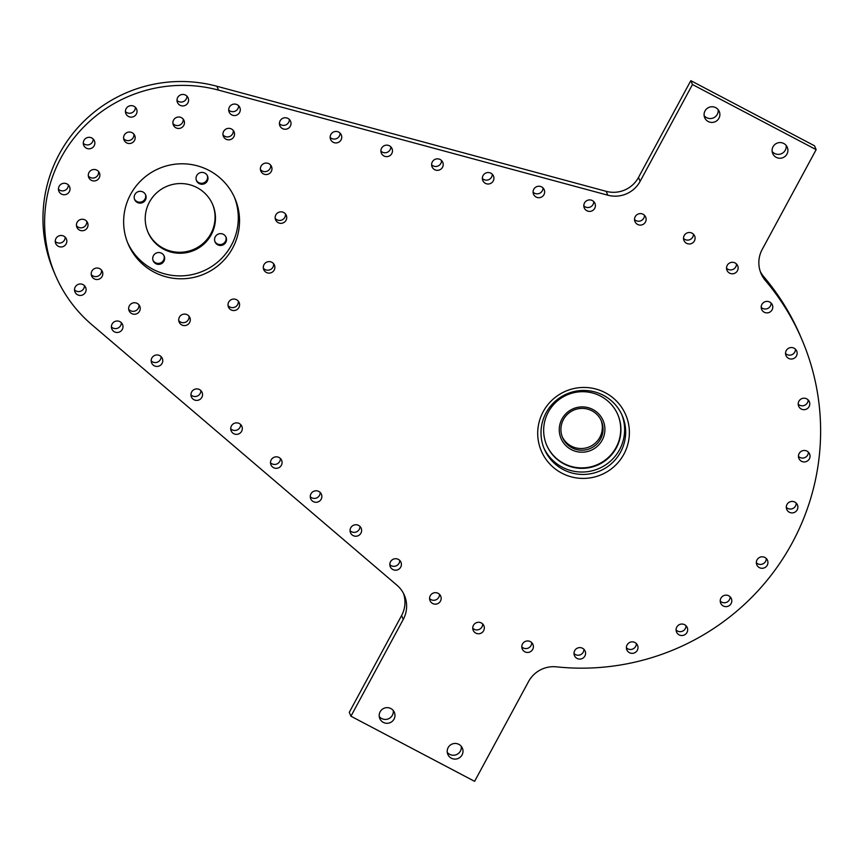 <?xml version="1.0" encoding="UTF-8"?>
<svg xmlns="http://www.w3.org/2000/svg" width="862" height="862" viewBox="0 0 862 862"><rect width="100%" height="100%" fill="white"/><g stroke="black" fill="none" stroke-linecap="round" stroke-linejoin="round"><path stroke-width="1.29" d="M623.894 454.177A45.912 45.395 -23.2 0 1 561.798 473.141A45.912 45.395 -23.2 0 1 543.189 411.691A45.912 45.395 -23.2 0 1 605.286 392.716A45.912 45.395 -23.2 0 1 623.894 454.177M546.077 412.833A42.4 41.915 156.8 0 0 581.365 474.412A42.4 41.915 156.8 0 0 622.299 415.732A42.4 41.915 156.8 0 0 546.077 412.833M602.182 440.137A22.865 22.617 -23.2 0 1 571.258 449.576A22.865 22.617 -23.2 0 1 561.992 418.964A22.865 22.617 -23.2 0 1 592.916 409.525A22.865 22.617 -23.2 0 1 602.182 440.137M563.436 419.535A21.108 20.871 156.8 0 0 580.999 450.201A21.108 20.871 156.8 0 0 601.385 420.99A21.108 20.871 156.8 0 0 563.436 419.535M601.008 420.15A21.108 20.871 -23.2 0 1 580.74 448.52A21.108 20.871 -23.2 0 1 562.239 436.775M705.019 110.929A7.92 7.823 156.8 0 0 711.603 122.426A7.92 7.823 156.8 0 0 719.253 111.467A7.92 7.823 156.8 0 0 705.019 110.929M704.135 115.659A7.92 7.823 156.8 0 0 718.154 109.646M773.042 146.745A7.92 7.823 156.8 0 0 779.625 158.242A7.92 7.823 156.8 0 0 787.275 147.283A7.92 7.823 156.8 0 0 773.042 146.745M772.158 151.475A7.92 7.823 156.8 0 0 786.176 145.462M380.131 711.796A7.92 7.823 156.8 0 0 386.715 723.293A7.92 7.823 156.8 0 0 394.354 712.335A7.92 7.823 156.8 0 0 380.131 711.796M379.248 716.537A7.92 7.823 156.8 0 0 393.266 710.525M448.154 747.613A7.92 7.823 156.8 0 0 454.737 759.11A7.92 7.823 156.8 0 0 462.377 748.151A7.92 7.823 156.8 0 0 448.154 747.613M447.27 752.354A7.92 7.823 156.8 0 0 461.289 746.341M207.268 175.503A5.98 5.915 -23.2 0 1 196.32 180.201M207.257 181.106A5.98 5.915 -23.2 0 1 196.504 180.697A5.98 5.915 -23.2 0 1 202.279 172.411A5.98 5.915 -23.2 0 1 207.257 181.106M145.419 194.403A5.98 5.915 -23.2 0 1 134.472 199.1M145.409 199.995A5.98 5.915 -23.2 0 1 134.655 199.585A5.98 5.915 -23.2 0 1 140.431 191.31A5.98 5.915 -23.2 0 1 145.409 199.995M163.952 255.615A5.98 5.915 -23.2 0 1 153.005 260.313M163.942 261.218A5.98 5.915 -23.2 0 1 153.188 260.809A5.98 5.915 -23.2 0 1 158.964 252.534A5.98 5.915 -23.2 0 1 163.942 261.218M225.812 236.727A5.98 5.915 -23.2 0 1 214.853 241.425M225.801 242.33A5.98 5.915 -23.2 0 1 215.047 241.92A5.98 5.915 -23.2 0 1 220.812 233.634A5.98 5.915 -23.2 0 1 225.801 242.33M77.127 222.31A5.808 5.743 156.8 0 0 81.965 230.747A5.808 5.743 156.8 0 0 87.568 222.708A5.808 5.743 156.8 0 0 77.127 222.31M76.481 225.747A5.808 5.743 156.8 0 0 86.739 221.351M91.9 271.088A5.808 5.743 156.8 0 0 96.738 279.525A5.808 5.743 156.8 0 0 102.341 271.487A5.808 5.743 156.8 0 0 91.9 271.088M91.253 274.525A5.808 5.743 156.8 0 0 101.511 270.129M129.332 305.816A5.808 5.743 156.8 0 0 134.17 314.242A5.808 5.743 156.8 0 0 139.773 306.204A5.808 5.743 156.8 0 0 129.332 305.816M128.686 309.242A5.808 5.743 156.8 0 0 138.944 304.846M179.404 317.162A5.808 5.743 156.8 0 0 184.231 325.599A5.808 5.743 156.8 0 0 189.845 317.561A5.808 5.743 156.8 0 0 179.404 317.162M178.757 320.599A5.808 5.743 156.8 0 0 189.015 316.203M228.689 302.109A5.808 5.743 156.8 0 0 233.527 310.546A5.808 5.743 156.8 0 0 239.13 302.508A5.808 5.743 156.8 0 0 228.689 302.109M228.042 305.547A5.808 5.743 156.8 0 0 238.3 301.14M263.987 264.677A5.808 5.743 156.8 0 0 268.825 273.114A5.808 5.743 156.8 0 0 274.428 265.076A5.808 5.743 156.8 0 0 263.987 264.677M263.341 268.114A5.808 5.743 156.8 0 0 273.599 263.718M275.84 214.907A5.808 5.743 156.8 0 0 280.678 223.333A5.808 5.743 156.8 0 0 286.281 215.306A5.808 5.743 156.8 0 0 275.84 214.907M275.193 218.345A5.808 5.743 156.8 0 0 285.451 213.938M261.067 166.129A5.808 5.743 156.8 0 0 265.905 174.555A5.808 5.743 156.8 0 0 271.508 166.517A5.808 5.743 156.8 0 0 261.067 166.129M260.421 169.555A5.808 5.743 156.8 0 0 270.679 165.159M223.635 131.401A5.808 5.743 156.8 0 0 228.473 139.838A5.808 5.743 156.8 0 0 234.076 131.8A5.808 5.743 156.8 0 0 223.635 131.401M222.989 134.838A5.808 5.743 156.8 0 0 233.246 130.442M173.574 120.055A5.808 5.743 156.8 0 0 178.402 128.481A5.808 5.743 156.8 0 0 184.005 120.454A5.808 5.743 156.8 0 0 173.574 120.055M172.917 123.492A5.808 5.743 156.8 0 0 183.175 119.085M124.279 135.108A5.808 5.743 156.8 0 0 129.117 143.534A5.808 5.743 156.8 0 0 134.72 135.506A5.808 5.743 156.8 0 0 124.279 135.108M123.632 138.545A5.808 5.743 156.8 0 0 133.89 134.138M88.98 172.54A5.808 5.743 156.8 0 0 93.818 180.966A5.808 5.743 156.8 0 0 99.421 172.939A5.808 5.743 156.8 0 0 88.98 172.54M88.333 175.977A5.808 5.743 156.8 0 0 98.591 171.57M617.763 414.536A38.704 38.262 -23.2 0 1 580.428 467.861A38.704 38.262 -23.2 0 1 546.627 445.051M616.308 447.938A38.704 38.262 -23.2 0 1 546.723 445.288A38.704 38.262 -23.2 0 1 584.091 391.725A38.704 38.262 -23.2 0 1 616.308 447.938M621.761 414.536A42.4 41.915 -23.2 0 1 580.988 472.02A42.4 41.915 -23.2 0 1 543.868 447.949M212.472 204.046A35.18 34.792 -23.2 0 1 178.563 252.264A35.18 34.792 -23.2 0 1 147.811 231.781M211.265 234.669A35.18 34.792 -23.2 0 1 148.005 232.266A35.18 34.792 -23.2 0 1 181.979 183.574A35.18 34.792 -23.2 0 1 211.265 234.669M234.302 196.967A58.056 57.398 -23.2 0 1 231.361 245.261A58.056 57.398 -23.2 0 1 178.445 275.883A58.056 57.398 -23.2 0 1 127.63 242.718M232.6 248.159A58.056 57.398 -23.2 0 1 178.887 278.749A58.056 57.398 -23.2 0 1 128.233 244.183A58.056 57.398 -23.2 0 1 130.571 194.435A58.056 57.398 -23.2 0 1 184.285 163.834A58.056 57.398 -23.2 0 1 234.938 198.411A58.056 57.398 -23.2 0 1 232.6 248.159M59.122 186.332A5.808 5.743 156.8 0 0 63.95 194.758A5.808 5.743 156.8 0 0 69.563 186.731A5.808 5.743 156.8 0 0 59.122 186.332M58.433 189.209A5.808 5.743 156.8 0 0 68.357 184.953M55.944 238.537A5.808 5.743 156.8 0 0 60.771 246.963A5.808 5.743 156.8 0 0 66.374 238.925A5.808 5.743 156.8 0 0 55.944 238.537M55.243 241.414A5.808 5.743 156.8 0 0 65.178 237.158M75.22 287.024A5.808 5.743 156.8 0 0 80.047 295.45A5.808 5.743 156.8 0 0 85.65 287.423A5.808 5.743 156.8 0 0 75.22 287.024M74.52 289.901A5.808 5.743 156.8 0 0 84.454 285.645M191.644 391.962A5.808 5.743 156.8 0 0 196.482 400.399A5.808 5.743 156.8 0 0 202.085 392.361A5.808 5.743 156.8 0 0 191.644 391.962M190.955 394.85A5.808 5.743 156.8 0 0 200.878 390.594M112.103 324.047A5.808 5.743 156.8 0 0 116.93 332.484A5.808 5.743 156.8 0 0 122.533 324.446A5.808 5.743 156.8 0 0 112.103 324.047M111.413 326.935A5.808 5.743 156.8 0 0 121.337 322.668M151.874 358.01A5.808 5.743 156.8 0 0 156.701 366.436A5.808 5.743 156.8 0 0 162.315 358.409A5.808 5.743 156.8 0 0 151.874 358.01M151.184 360.887A5.808 5.743 156.8 0 0 161.108 356.631M231.415 425.925A5.808 5.743 156.8 0 0 236.253 434.362A5.808 5.743 156.8 0 0 241.856 426.324A5.808 5.743 156.8 0 0 231.415 425.925M230.725 428.802A5.808 5.743 156.8 0 0 240.649 424.546M271.185 459.888A5.808 5.743 156.8 0 0 276.023 468.314A5.808 5.743 156.8 0 0 281.626 460.286A5.808 5.743 156.8 0 0 271.185 459.888M270.496 462.765A5.808 5.743 156.8 0 0 280.43 458.509M310.956 493.84A5.808 5.743 156.8 0 0 315.794 502.277A5.808 5.743 156.8 0 0 321.397 494.238A5.808 5.743 156.8 0 0 310.956 493.84M310.266 496.727A5.808 5.743 156.8 0 0 320.201 492.471M350.737 527.803A5.808 5.743 156.8 0 0 355.564 536.229A5.808 5.743 156.8 0 0 361.167 528.201A5.808 5.743 156.8 0 0 350.737 527.803M350.037 530.68A5.808 5.743 156.8 0 0 359.971 526.423M390.508 561.765A5.808 5.743 156.8 0 0 395.335 570.191A5.808 5.743 156.8 0 0 400.938 562.153A5.808 5.743 156.8 0 0 390.508 561.765M389.818 564.642A5.808 5.743 156.8 0 0 399.742 560.386M430.278 595.717A5.808 5.743 156.8 0 0 435.105 604.154A5.808 5.743 156.8 0 0 440.708 596.116A5.808 5.743 156.8 0 0 430.278 595.717M429.588 598.605A5.808 5.743 156.8 0 0 439.512 594.338M473.432 625.349A5.808 5.743 156.8 0 0 478.27 633.775A5.808 5.743 156.8 0 0 483.873 625.737A5.808 5.743 156.8 0 0 473.432 625.349M472.742 628.226A5.808 5.743 156.8 0 0 482.677 623.969M522.491 644.011A5.808 5.743 156.8 0 0 527.318 652.448A5.808 5.743 156.8 0 0 532.932 644.41A5.808 5.743 156.8 0 0 522.491 644.011M521.801 646.899A5.808 5.743 156.8 0 0 531.725 642.643M574.685 650.67A5.808 5.743 156.8 0 0 579.523 659.096A5.808 5.743 156.8 0 0 585.126 651.069A5.808 5.743 156.8 0 0 574.685 650.67M573.995 653.547A5.808 5.743 156.8 0 0 583.93 649.291M627.094 644.916A5.808 5.743 156.8 0 0 631.932 653.353A5.808 5.743 156.8 0 0 637.535 645.315A5.808 5.743 156.8 0 0 627.094 644.916M626.405 647.804A5.808 5.743 156.8 0 0 636.339 643.537M676.778 627.094A5.808 5.743 156.8 0 0 681.605 635.531A5.808 5.743 156.8 0 0 687.208 627.493A5.808 5.743 156.8 0 0 676.778 627.094M676.077 629.982A5.808 5.743 156.8 0 0 686.012 625.726M720.912 598.206A5.808 5.743 156.8 0 0 725.75 606.632A5.808 5.743 156.8 0 0 731.353 598.605A5.808 5.743 156.8 0 0 720.912 598.206M720.223 601.083A5.808 5.743 156.8 0 0 730.146 596.827M757.041 559.869A5.808 5.743 156.8 0 0 761.879 568.295A5.808 5.743 156.8 0 0 767.482 560.268A5.808 5.743 156.8 0 0 757.041 559.869M756.351 562.746A5.808 5.743 156.8 0 0 766.286 558.49M83.97 140.377A5.808 5.743 156.8 0 0 88.797 148.814A5.808 5.743 156.8 0 0 94.4 140.775A5.808 5.743 156.8 0 0 83.97 140.377M83.28 143.264A5.808 5.743 156.8 0 0 93.204 138.997M126.132 108.698A5.808 5.743 156.8 0 0 130.97 117.135A5.808 5.743 156.8 0 0 136.573 109.097A5.808 5.743 156.8 0 0 126.132 108.698M125.443 111.586A5.808 5.743 156.8 0 0 135.377 107.33M177.691 97.503A5.808 5.743 156.8 0 0 182.518 105.94A5.808 5.743 156.8 0 0 188.121 97.902A5.808 5.743 156.8 0 0 177.691 97.503M177.001 100.391A5.808 5.743 156.8 0 0 186.925 96.124M330.846 134.504A5.808 5.743 156.8 0 0 335.684 142.941A5.808 5.743 156.8 0 0 341.287 134.903A5.808 5.743 156.8 0 0 330.846 134.504M330.157 137.392A5.808 5.743 156.8 0 0 340.091 133.136M229.389 107.125A5.808 5.743 156.8 0 0 234.227 115.551A5.808 5.743 156.8 0 0 239.83 107.524A5.808 5.743 156.8 0 0 229.389 107.125M228.699 110.002A5.808 5.743 156.8 0 0 238.623 105.746M280.118 120.82A5.808 5.743 156.8 0 0 284.956 129.246A5.808 5.743 156.8 0 0 290.559 121.219A5.808 5.743 156.8 0 0 280.118 120.82M279.428 123.697A5.808 5.743 156.8 0 0 289.363 119.441M381.586 148.199A5.808 5.743 156.8 0 0 386.413 156.636A5.808 5.743 156.8 0 0 392.016 148.598A5.808 5.743 156.8 0 0 381.586 148.199M380.885 151.087A5.808 5.743 156.8 0 0 390.82 146.82M432.315 161.894A5.808 5.743 156.8 0 0 437.142 170.331A5.808 5.743 156.8 0 0 442.745 162.293A5.808 5.743 156.8 0 0 432.315 161.894M431.614 164.782A5.808 5.743 156.8 0 0 441.549 160.515M483.043 175.589A5.808 5.743 156.8 0 0 487.87 184.015A5.808 5.743 156.8 0 0 493.473 175.988A5.808 5.743 156.8 0 0 483.043 175.589M482.354 178.466A5.808 5.743 156.8 0 0 492.277 174.21M533.772 189.284A5.808 5.743 156.8 0 0 538.599 197.71A5.808 5.743 156.8 0 0 544.202 189.683A5.808 5.743 156.8 0 0 533.772 189.284M533.082 192.161A5.808 5.743 156.8 0 0 543.006 187.905M584.501 202.969A5.808 5.743 156.8 0 0 589.328 211.405A5.808 5.743 156.8 0 0 594.942 203.367A5.808 5.743 156.8 0 0 584.501 202.969M583.811 205.856A5.808 5.743 156.8 0 0 593.735 201.6M635.229 216.664A5.808 5.743 156.8 0 0 640.057 225.101A5.808 5.743 156.8 0 0 645.67 217.062A5.808 5.743 156.8 0 0 635.229 216.664M634.54 219.551A5.808 5.743 156.8 0 0 644.464 215.284M684.202 235.552A5.808 5.743 156.8 0 0 689.029 243.978A5.808 5.743 156.8 0 0 694.632 235.951A5.808 5.743 156.8 0 0 684.202 235.552M683.501 238.429A5.808 5.743 156.8 0 0 693.436 234.173M727.226 265.367A5.808 5.743 156.8 0 0 732.064 273.793A5.808 5.743 156.8 0 0 737.667 265.755A5.808 5.743 156.8 0 0 727.226 265.367M726.537 268.244A5.808 5.743 156.8 0 0 736.46 263.987M761.889 304.448A5.808 5.743 156.8 0 0 766.717 312.884A5.808 5.743 156.8 0 0 772.33 304.846A5.808 5.743 156.8 0 0 761.889 304.448M761.2 307.325A5.808 5.743 156.8 0 0 771.124 303.068M786.23 350.608A5.808 5.743 156.8 0 0 791.068 359.045A5.808 5.743 156.8 0 0 796.671 351.006A5.808 5.743 156.8 0 0 786.23 350.608M785.541 353.485A5.808 5.743 156.8 0 0 795.464 349.229M798.891 401.25A5.808 5.743 156.8 0 0 803.718 409.676A5.808 5.743 156.8 0 0 809.321 401.649A5.808 5.743 156.8 0 0 798.891 401.25M798.201 404.127A5.808 5.743 156.8 0 0 808.125 399.871M799.149 453.52A5.808 5.743 156.8 0 0 803.977 461.946A5.808 5.743 156.8 0 0 809.58 453.918A5.808 5.743 156.8 0 0 799.149 453.52M798.46 456.397A5.808 5.743 156.8 0 0 808.384 452.141M786.995 504.475A5.808 5.743 156.8 0 0 791.822 512.912A5.808 5.743 156.8 0 0 797.425 504.873A5.808 5.743 156.8 0 0 786.995 504.475M786.306 507.362A5.808 5.743 156.8 0 0 796.229 503.106M61.008 157.8A137.22 135.679 156.8 0 0 55.48 275.387A137.22 135.679 156.8 0 0 91.76 324.629L396.951 585.212A28.144 27.832 -23.2 0 1 403.254 619.433L350.931 716.214L474.606 781.338L528.557 681.551A28.144 27.832 -23.2 0 1 556.496 666.843A237.492 234.82 156.8 0 0 801.8 339.316A237.492 234.82 156.8 0 0 765.381 280.527A28.144 27.832 -23.2 0 1 762.202 249.441L816.152 149.654L692.477 84.53L640.143 181.311A28.144 27.832 -23.2 0 1 607.829 195.2L218.549 90.122A137.22 135.679 156.8 0 0 61.008 157.8M607.829 195.2L606.169 191.332L216.89 86.254A137.22 135.679 156.8 0 0 59.349 153.932A137.22 135.679 156.8 0 0 53.821 271.519L55.48 275.387M801.8 339.316L800.141 335.447A237.492 234.82 156.8 0 0 763.721 276.659L765.381 280.527M350.931 716.214L349.272 712.346L401.595 615.565A28.144 27.832 156.8 0 0 403.481 593.412M606.169 191.332A28.144 27.832 156.8 0 0 638.483 177.453L690.818 80.662L814.493 145.786L816.152 149.654M760.316 271.595A28.144 27.832 156.8 0 0 763.721 276.659M692.477 84.53L690.818 80.662M218.549 90.122L216.89 86.254M638.483 177.453L640.143 181.311M403.254 619.433L401.595 615.565"/></g></svg>
